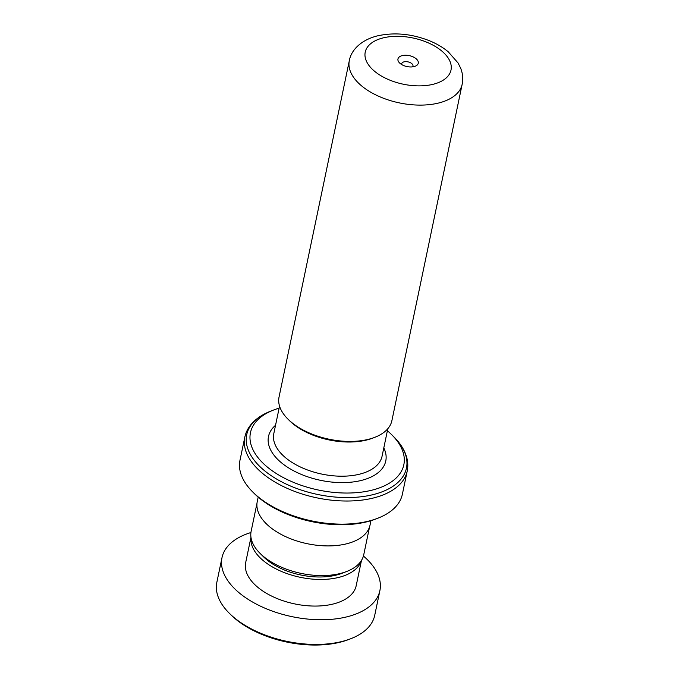 <?xml version="1.0" encoding="UTF-8"?>
<svg xmlns="http://www.w3.org/2000/svg" width="679" height="679" viewBox="0 0 679 679"><rect width="100%" height="100%" fill="white"/><g stroke="black" fill="none" stroke-linecap="round" stroke-linejoin="round"><path stroke-width="1.02" d="M369.58 526.811L363.732 554.811A57.511 30.988 -168.2 0 1 346.663 571.489L342.012 573.28A52.071 28.06 -168.2 0 1 336.631 574.994A52.071 28.06 -168.2 0 1 263.639 556.907L260.099 553.402A57.511 30.988 -168.2 0 1 251.137 531.292L256.985 503.292M346.663 571.489A57.511 30.988 -168.2 0 1 340.714 573.382A57.511 30.988 -168.2 0 1 260.099 553.402M374.791 437.327L372.822 438.091A55.339 29.817 -168.2 0 1 367.101 439.907A55.339 29.817 -168.2 0 1 289.534 420.691L288.032 419.206A57.647 31.056 11.8 0 0 368.833 439.22A57.647 31.056 11.8 0 0 374.791 437.327A57.647 31.056 11.8 0 0 391.902 420.615L462.161 84.289A57.647 31.056 -168.2 0 1 439.092 102.902A57.647 31.056 -168.2 0 1 377.151 95.561A57.647 31.056 -168.2 0 1 349.312 60.711L279.044 397.037A57.647 31.056 11.8 0 0 288.032 419.206M402.121 55.627A10.372 5.585 11.8 0 0 399.583 62.969A10.372 5.585 11.8 0 0 414.122 66.567A10.372 5.585 11.8 0 0 415.192 66.228A10.372 5.585 11.8 0 0 415.955 58.606A10.372 5.585 11.8 0 0 402.121 55.627M412.586 66.856A5.763 3.106 11.8 0 0 412.959 66.075A5.763 3.106 11.8 0 0 410.184 62.595A5.763 3.106 11.8 0 0 403.988 61.857A5.763 3.106 11.8 0 0 401.688 63.724A5.763 3.106 11.8 0 0 401.722 64.581M279.12 408.155A78.34 42.208 11.8 0 0 273.705 409.989A78.34 42.208 11.8 0 0 267.933 467.542A78.34 42.208 11.8 0 0 372.474 490.043A78.34 42.208 11.8 0 0 391.613 434.619A78.34 42.208 11.8 0 0 387.386 430.766M377.762 518.247L375.793 519.011A80.648 43.448 -168.2 0 1 367.458 521.659A80.648 43.448 -168.2 0 1 254.413 493.65L252.919 492.165A82.948 44.695 11.8 0 0 369.189 520.971A82.948 44.695 11.8 0 0 377.762 518.247A82.948 44.695 11.8 0 0 402.384 494.193L407.213 471.065A82.948 44.695 -168.2 0 1 374.019 497.843A82.948 44.695 -168.2 0 1 284.883 487.284A82.948 44.695 -168.2 0 1 244.822 437.14L239.984 460.269A82.948 44.695 11.8 0 0 252.919 492.165M370.955 520.674L370.03 525.113A57.605 31.039 -168.2 0 1 346.977 543.709A57.605 31.039 -168.2 0 1 285.078 536.376A57.605 31.039 -168.2 0 1 257.256 501.552L258.181 497.113M350.78 638.718L348.819 639.474A78.34 42.208 -168.2 0 1 342.954 641.443A78.34 42.208 -168.2 0 1 230.911 614.843L229.409 613.358A80.648 43.448 11.8 0 0 344.745 640.738A80.648 43.448 11.8 0 0 350.78 638.718A80.648 43.448 11.8 0 0 374.723 615.327L379.884 590.628A80.648 43.448 11.8 0 0 363.426 556.042M250.992 537.505A56.45 30.411 11.8 0 0 280.614 571.073A56.45 30.411 11.8 0 0 340.773 576.861A56.45 30.411 11.8 0 0 361.372 560.565M250.967 537.301L245.679 562.594A56.45 30.411 11.8 0 0 273.824 597.121A56.45 30.411 11.8 0 0 335.214 603.47A56.45 30.411 11.8 0 0 356.195 585.68L361.483 560.387M250.924 532.54A80.648 43.448 11.8 0 0 221.999 557.646A80.648 43.448 11.8 0 0 262.204 606.975A80.648 43.448 11.8 0 0 349.906 616.04A80.648 43.448 11.8 0 0 379.884 590.628M221.999 557.646L216.839 582.344A80.648 43.448 11.8 0 0 229.409 613.358M387.811 428.712L382.065 456.237A55.296 29.791 -168.2 0 1 359.938 474.086A55.296 29.791 -168.2 0 1 300.517 467.05A55.296 29.791 -168.2 0 1 273.798 433.618L279.553 406.101M433.474 84.204A43.821 23.612 11.8 0 0 443.048 52.13A43.821 23.612 11.8 0 0 382.761 37.99A43.821 23.612 11.8 0 0 373.187 70.064A43.821 23.612 11.8 0 0 433.474 84.204M383.805 447.885A59.905 32.278 -168.2 0 1 361.805 480.316A59.905 32.278 -168.2 0 1 288.006 467.525A59.905 32.278 -168.2 0 1 275.547 425.266M273.705 409.989L270.921 411.067A81.599 43.965 11.8 0 0 264.912 471.014A81.599 43.965 11.8 0 0 373.798 494.448A81.599 43.965 11.8 0 0 393.735 436.716C400.177 443.081 404.455 449.821 406.568 456.933C407.943 461.72 408.164 466.431 407.213 471.065M462.161 84.289C463.239 78.815 462.739 73.468 460.676 68.248L458.062 62.977L448.225 51.782C442.801 47.292 436.453 43.583 429.179 40.638C411.287 33.678 393.871 32.134 376.938 35.995C360.405 40.282 350.95 50.696 349.312 60.711M391.613 434.619L393.735 436.716M244.822 437.14C245.806 432.515 247.886 428.279 251.069 424.443C255.847 418.773 262.467 414.317 270.921 411.067"/></g></svg>
